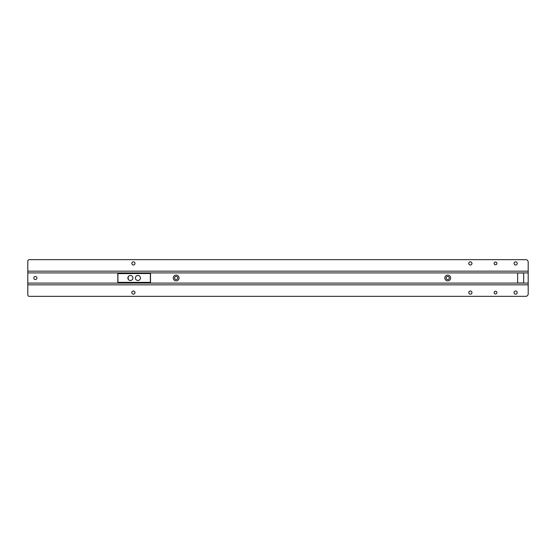 <?xml version="1.0" encoding="UTF-8"?>
<svg xmlns="http://www.w3.org/2000/svg" width="556" height="556" viewBox="0 0 556 556"><rect width="100%" height="100%" fill="white"/><g stroke="black" fill="none" stroke-linecap="round" stroke-linejoin="round"><path stroke-width="0.83" d="M133.412 291.003A1.585 1.585 0 0 1 134.997 292.581A1.585 1.585 0 0 1 133.412 294.166A1.585 1.585 0 0 1 131.828 292.581A1.585 1.585 0 0 1 133.412 291.003M470.362 291.003A1.585 1.585 0 0 1 471.947 292.581A1.585 1.585 0 0 1 470.362 294.166A1.585 1.585 0 0 1 468.777 292.581A1.585 1.585 0 0 1 470.362 291.003M515.62 291.003A1.585 1.585 0 0 1 517.205 292.581A1.585 1.585 0 0 1 515.62 294.166A1.585 1.585 0 0 1 514.036 292.581A1.585 1.585 0 0 1 515.62 291.003M495.507 291.198A1.383 1.383 0 0 1 496.89 292.581A1.383 1.383 0 0 1 495.507 293.964A1.383 1.383 0 0 1 494.124 292.581A1.383 1.383 0 0 1 495.507 291.198M27.8 283.08L528.193 283.08L528.193 293.839A2.516 2.516 0 0 1 525.955 296.341L29.155 296.348A1.508 1.508 0 0 1 27.8 294.847L27.807 272.92L528.193 272.92L528.193 262.161A2.516 2.516 0 0 0 525.955 259.659L29.155 259.652A1.508 1.508 0 0 0 27.8 261.153L27.8 272.92M122.904 272.968L127.88 273.024L122.904 272.968M127.88 282.976L122.855 282.976L127.88 282.976L127.88 282.524M127.88 273.476L127.88 273.024M122.855 282.976L122.855 282.524M122.855 273.476L122.855 273.024M133.412 264.997A1.585 1.585 0 0 0 134.997 263.419A1.585 1.585 0 0 0 133.412 261.834A1.585 1.585 0 0 0 131.828 263.419A1.585 1.585 0 0 0 133.412 264.997M470.362 264.997A1.585 1.585 0 0 0 471.947 263.419A1.585 1.585 0 0 0 470.362 261.834A1.585 1.585 0 0 0 468.777 263.419A1.585 1.585 0 0 0 470.362 264.997M515.62 264.997A1.585 1.585 0 0 0 517.205 263.419A1.585 1.585 0 0 0 515.62 261.834A1.585 1.585 0 0 0 514.036 263.419A1.585 1.585 0 0 0 515.62 264.997M495.507 264.802A1.383 1.383 0 0 0 496.89 263.419A1.383 1.383 0 0 0 495.507 262.036A1.383 1.383 0 0 0 494.124 263.419A1.383 1.383 0 0 0 495.507 264.802M517.685 272.968L523.669 273.024L517.685 272.968M523.669 282.976L517.636 282.976L523.669 282.976L523.669 273.024M517.636 282.976L517.636 273.024M447.733 275.109A2.891 2.891 90 0 1 450.624 278A2.891 2.891 90 0 1 447.733 280.891A2.891 2.891 90 0 1 444.842 278A2.891 2.891 90 0 1 447.733 275.109M447.733 279.585A1.585 1.585 -90 0 0 449.317 278A1.585 1.585 -90 0 0 447.733 276.415A1.585 1.585 -90 0 0 446.148 278A1.585 1.585 -90 0 0 447.733 279.585A1.585 1.585 90 0 1 446.148 278A1.585 1.585 90 0 1 447.733 276.415M176.162 275.109A2.891 2.891 90 0 1 179.053 278A2.891 2.891 90 0 1 176.162 280.891A2.891 2.891 90 0 1 173.27 278A2.891 2.891 90 0 1 176.162 275.109M176.162 279.585A1.585 1.585 -90 0 0 177.746 278A1.585 1.585 -90 0 0 176.162 276.415A1.585 1.585 -90 0 0 174.577 278A1.585 1.585 -90 0 0 176.162 279.585A1.585 1.585 90 0 1 174.577 278A1.585 1.585 90 0 1 176.162 276.415M35.348 276.443A1.557 1.557 90 0 1 36.911 278A1.557 1.557 90 0 1 35.348 279.557A1.557 1.557 90 0 1 33.791 278A1.557 1.557 90 0 1 35.348 276.443A1.557 1.557 90 0 0 33.791 278A1.557 1.557 90 0 0 35.348 279.557M27.8 265.177L27.8 266.685L27.8 265.177M528.193 266.685L528.193 289.315M528.193 265.177L528.193 290.823M27.8 290.823L27.8 289.315L27.8 290.823M136.95 275.686L137.937 275.484A2.516 2.516 -90 0 0 136.95 275.686A2.516 2.516 90 0 0 136.95 280.314L137.937 280.516A2.516 2.516 -90 0 0 140.453 278A2.516 2.516 -90 0 0 137.937 275.484A2.516 2.516 -90 0 0 135.421 278A2.516 2.516 -90 0 0 137.937 280.516A2.516 2.516 -90 0 1 136.95 280.314M130.396 275.484A2.516 2.516 -90 0 0 127.88 278A2.516 2.516 -90 0 0 130.396 280.516A2.516 2.516 -90 0 0 132.905 278A2.516 2.516 -90 0 0 130.396 275.484A2.516 2.516 -90 0 0 127.88 278A2.516 2.516 -90 0 0 130.396 280.516L129.743 280.426A2.516 2.516 -90 0 1 128.207 279.237L128.207 276.763A2.516 2.516 -90 0 1 129.743 275.574L130.396 275.484M150.356 282.524L117.969 282.524L117.823 273.621L150.356 273.476L117.969 273.476L117.823 282.378L150.356 282.378L150.356 273.476L150.509 282.378L150.356 273.476M142.468 273.476L140.995 273.476M27.8 284.839L528.193 284.839M27.8 271.161L528.193 271.161M117.823 282.378L117.823 273.621M150.509 282.378L150.509 273.621"/></g></svg>
